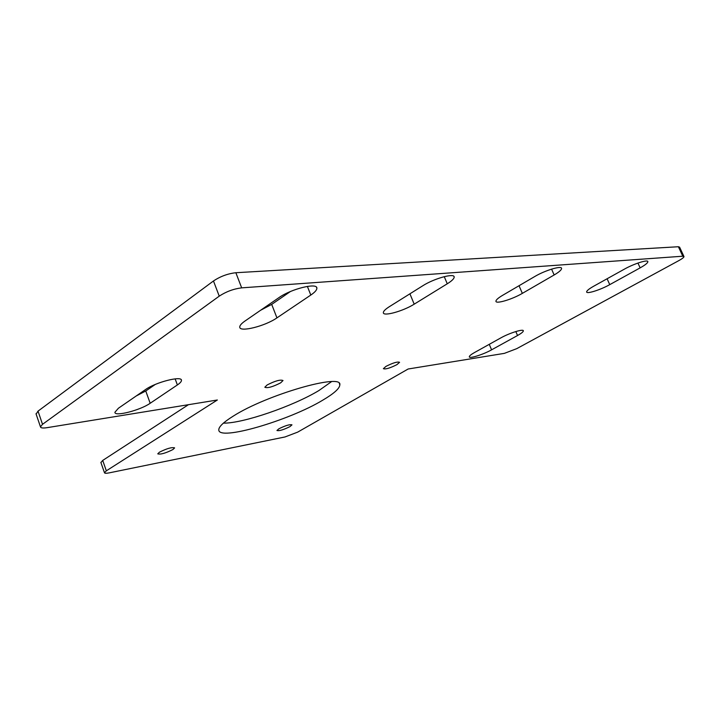 <?xml version="1.0" encoding="UTF-8"?>
<svg xmlns="http://www.w3.org/2000/svg" width="720" height="720" viewBox="0 0 720 720"><rect width="100%" height="100%" fill="white"/><g stroke="black" fill="none" stroke-linecap="round" stroke-linejoin="round"><path stroke-width="1.08" d="M267.138 384.966C275.076 380.889 280.368 379.413 283.014 380.529L280.647 382.851C272.754 386.892 267.489 388.359 264.825 387.243L267.138 384.966M386.001 366.363C393.012 362.835 397.539 361.485 399.582 362.313L396.909 364.653C389.925 368.154 385.416 369.495 383.373 368.667L386.001 366.363M331.497 381.663L318.924 390.528C293.031 406.233 242.694 423.558 223.398 423.135M233.235 416.133C266.751 394.659 342.657 372.915 339.822 384.822C339.714 388.413 334.008 393.543 322.704 400.203C289.152 420.525 218.511 441.306 218.799 429.921C218.664 426.825 223.47 422.235 233.235 416.133M278.91 428.778C285.471 425.538 289.836 424.233 291.978 424.854L289.98 426.6C283.446 429.822 279.108 431.118 276.948 430.497L278.91 428.778M159.435 452.196C166.797 448.506 171.864 447.066 174.618 447.885L172.899 449.559C165.582 453.222 160.533 454.644 157.761 453.843L159.435 452.196M36.126 414.099L38.025 411.129L213.471 280.98C220.383 276.381 227.835 273.627 235.854 272.727L241.668 287.856L682.794 256.212L678.384 246.735L679.599 247.158L683.901 256.392M235.854 272.727L678.384 246.735M38.025 411.129L42.516 424.314L219.24 296.145L213.471 280.98M100.917 462.555L102.708 460.431L106.335 470.826L217.359 399.996L47.106 427.662C42.966 428.292 40.752 428.031 40.473 426.861L42.516 424.314M102.708 460.431L188.451 404.694M682.794 256.212L684 256.608C683.883 257.436 682.128 258.786 678.735 260.667L516.708 348.669L504.369 353.367L408.15 369L297.684 432.126L284.967 436.968L109.152 472.878C106.2 473.454 104.643 473.409 104.472 472.725L106.335 470.826M150.183 403.263C140.391 410.229 114.57 416.916 114.894 412.29L118.413 408.24L145.485 389.583C155.664 382.194 182.088 375.498 181.458 380.358C181.503 381.537 180.144 383.067 177.372 384.948L150.183 403.263L145.755 390.987L136.269 395.937M414.198 304.164C403.263 311.13 383.058 316.746 383.346 312.66C383.337 311.229 385.362 309.222 389.412 306.639L422.694 285.822C434.034 278.478 454.662 272.79 454.185 277.056C454.14 278.685 451.827 280.935 447.264 283.788L414.198 304.164L409.914 293.814M522.342 293.373C512.217 299.376 495.666 304.317 495.936 301.203C495.99 299.907 498.204 297.954 502.587 295.344L534.663 276.579C545.13 270.297 561.996 265.266 561.582 268.497C561.483 269.964 558.999 272.115 554.148 274.968L522.342 293.373L519.03 285.723M609.75 284.643C600.372 289.917 586.386 294.318 586.638 291.879C586.728 290.718 589.059 288.837 593.631 286.254L624.321 269.181C633.969 263.691 648.207 259.209 647.856 261.729C647.703 263.025 645.129 265.068 640.143 267.867L609.75 284.643L607.095 278.757M491.589 349.83C483.201 354.573 469.026 359.001 469.305 356.769C469.341 355.887 471.105 354.456 474.588 352.494L500.697 337.968C509.319 333.045 523.71 328.563 523.341 330.876C523.269 331.848 521.334 333.396 517.536 335.52L491.589 349.83L489.258 344.331M276.939 317.871C265.239 326.124 239.472 332.595 239.751 327.078C239.688 325.53 241.416 323.532 244.926 321.066L278.856 297.693C291.069 288.882 317.466 282.393 316.872 288.189C316.899 289.989 314.883 292.275 310.806 295.056L276.939 317.871L271.701 304.398L260.622 310.257M241.668 287.856C233.667 288.837 226.188 291.609 219.24 296.145M290.403 291.537L271.701 304.398M155.259 384.453L145.755 390.987M177.372 384.948L175.14 378.855M517.536 335.52L515.826 331.542M640.143 267.867L637.947 263.052M554.148 274.968L551.574 269.118M447.264 283.788L444.258 276.651M310.806 295.056L307.377 286.389M339.822 384.822L339.327 383.58M100.854 462.375L104.472 472.725M36 413.739L40.473 426.861M181.458 380.358L181.251 379.791M561.582 268.497L561.375 268.02M454.185 277.056L453.897 276.39M316.872 288.189L316.512 287.28"/></g></svg>
